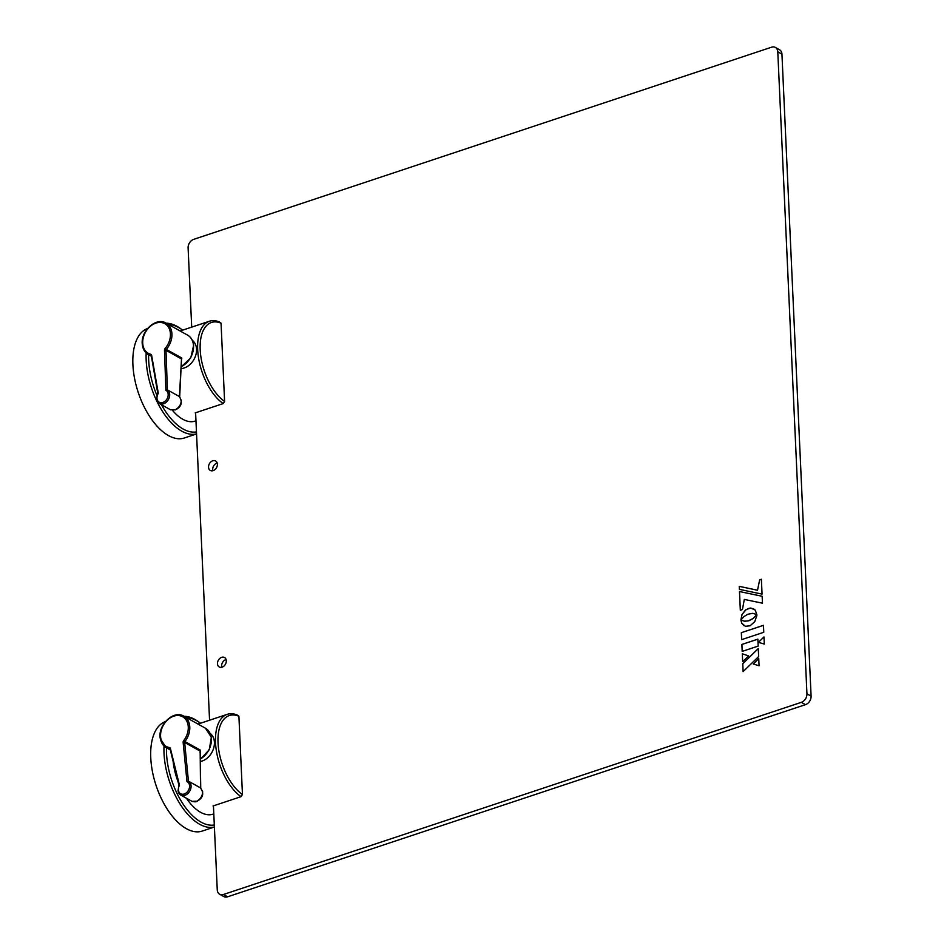 <?xml version="1.0" encoding="UTF-8"?>
<svg xmlns="http://www.w3.org/2000/svg" width="944" height="944" viewBox="0 0 944 944"><rect width="100%" height="100%" fill="white"/><g stroke="black" fill="none" stroke-linecap="round" stroke-linejoin="round"><path stroke-width="1.42" d="M221.663 657.331A5.416 4.071 -60.9 0 0 217.651 661.98A5.416 4.071 -60.9 0 0 219.256 666.983A5.416 4.071 -60.9 0 0 222.111 667.16A5.416 4.071 -60.9 0 0 226.123 662.523A5.416 4.071 -60.9 0 0 224.519 657.52A5.416 4.071 -60.9 0 0 221.663 657.331M226.1 659.561A5.416 4.071 -60.9 0 0 225.817 659.644A5.416 4.071 -60.9 0 0 221.828 667.243M212.742 460.79A5.416 4.071 -60.9 0 0 208.718 465.439A5.416 4.071 -60.9 0 0 210.323 470.442A5.416 4.071 -60.9 0 0 213.191 470.619A5.416 4.071 -60.9 0 0 217.203 465.982A5.416 4.071 -60.9 0 0 215.598 460.979A5.416 4.071 -60.9 0 0 212.742 460.79M217.179 463.02A5.416 4.071 -60.9 0 0 216.896 463.103A5.416 4.071 -60.9 0 0 212.896 470.702M758.28 648.563L742.775 663.762L743.129 671.597L758.646 656.552L758.28 648.528L742.751 663.75L743.105 671.621M213.438 805.846L217.262 889.897A7.222 5.428 -60.9 0 0 219.645 894.239A7.222 5.428 -60.9 0 0 223.457 894.487L801.338 702.336A7.222 5.428 -60.9 0 0 806.943 693.828L777.785 51.79A7.222 5.428 -60.9 0 0 775.402 47.448A7.222 5.428 -60.9 0 0 771.59 47.2L193.709 239.351A7.222 5.428 -60.9 0 0 188.104 247.859L191.703 327.131M223.457 894.487L227.61 896.8A7.222 5.428 119.1 0 1 223.799 896.552L219.645 894.239M227.61 896.8L805.492 704.649L801.338 702.336M806.943 693.828L811.097 696.141A7.222 5.428 119.1 0 1 805.492 704.649M811.097 696.141L781.939 54.103L777.785 51.79M775.402 47.448L779.555 49.761A7.222 5.428 119.1 0 1 781.939 54.103M195.597 412.764L209.556 720.213M762.15 596.278L739.494 591.534L740.344 610.237L742.444 609.541L744.309 599.428L762.469 603.181L762.15 596.278L739.471 591.522L740.32 610.249M756.84 615.571L756.84 614.65L753.052 618.544L748.096 620.94L744.25 621.176L740.922 619.984L741.677 623.17L745.418 626.309L750.079 625.789L754.763 621.659L756.84 615.571M762.056 594.106L761.383 579.25L759.66 579.828L757.513 590.236L739.235 586.342L739.376 589.363L762.056 594.106M742.196 651.395L758.174 646.085L757.855 639.135L741.878 644.445L742.196 651.395M764.31 644.068L763.979 636.94L758.398 642.333L764.31 644.068M758.74 658.523L753.3 664.021L759.07 665.791L758.74 658.523M742.657 661.65L748.627 655.903L742.303 653.803L742.657 661.65M747.801 614.249L752.816 613.329L756.805 614.591L755.259 610.107L750.846 608.007L746.102 609.576L742.019 614.497L740.887 619.913L744.037 616.538L747.801 614.249M741.654 639.643L763.767 632.291L763.46 625.317L741.347 632.681L741.654 639.643M748.616 655.903L742.326 653.814L742.68 661.638M758.74 658.546L753.324 664.033M763.979 636.976L758.421 642.345M757.855 639.159L741.901 644.457L742.208 651.384M761.383 579.274L759.672 579.84L757.525 590.248L739.258 586.354L739.4 589.363M763.46 625.341L741.359 632.692L741.677 639.643M756.84 614.686L753.076 618.556L749.04 620.68L744.946 621.258L741.465 620.302M740.946 619.996L741.701 623.182L744.108 625.789M753.631 608.738L749.3 608.184L745.406 610.131L742.043 614.509L740.898 619.889M223.209 403.584A45.123 22.963 -108.4 0 1 197.674 349.61A45.123 22.963 -108.4 0 1 209.403 321.255A45.123 22.963 -108.4 0 1 219.504 322.01L221.049 323.167L224.601 401.448L223.209 403.584L195.196 412.894A45.123 22.963 71.6 0 0 195.609 413.177M172.492 410.38A45.123 22.963 71.6 0 0 195.125 421.095L195.963 420.823M148.633 354.755A55.956 28.473 71.6 0 0 148.692 360.348A55.956 28.473 71.6 0 0 156.94 395.418M161.436 404.705A55.956 28.473 71.6 0 0 196.458 431.904M196.553 433.886A57.749 29.394 -108.4 0 1 146.178 360.266A57.749 29.394 -108.4 0 1 146.178 352.973M147.583 328.5A57.749 29.394 71.6 0 0 132.903 364.667A57.749 29.394 71.6 0 0 184.363 437.992L196.553 433.933M166.144 323.19A57.749 29.394 -108.4 0 1 181.213 329.09L182.629 330.152A55.956 28.473 71.6 0 0 168.398 324.441M221.049 323.167A43.318 22.042 71.6 0 0 200.187 349.693A43.318 22.042 71.6 0 0 224.601 401.448M241.05 796.665A45.123 22.963 -108.4 0 1 215.527 742.68A45.123 22.963 -108.4 0 1 227.244 714.337A45.123 22.963 -108.4 0 1 237.345 715.092L238.903 716.236L242.455 794.529L241.05 796.665L213.049 805.975A45.123 22.963 71.6 0 0 213.462 806.259M173.212 762.209A45.123 22.963 71.6 0 0 178.027 781.667M186.416 798.223A45.123 22.963 71.6 0 0 212.966 814.176L213.804 813.905M166.486 747.837A55.956 28.473 71.6 0 0 166.533 753.43A55.956 28.473 71.6 0 0 214.312 824.973M214.406 826.968A57.749 29.394 -108.4 0 1 164.02 753.336A57.749 29.394 -108.4 0 1 164.032 746.055M165.436 721.57A57.749 29.394 71.6 0 0 150.757 757.749A57.749 29.394 71.6 0 0 202.217 831.074L214.406 827.015M183.997 716.272A57.749 29.394 -108.4 0 1 199.054 722.172L200.482 723.234A55.956 28.473 71.6 0 0 186.251 717.523M238.903 716.236A43.318 22.042 71.6 0 0 218.04 742.775A43.318 22.042 71.6 0 0 242.455 794.529M175.053 409.849L175.348 409.897C181.413 406.935 182.782 402.498 179.454 396.586L167.383 389.86A7.941 5.971 119.1 0 1 169.649 393.99A7.941 5.971 119.1 0 1 166.439 402.038A7.941 5.971 119.1 0 1 159.324 403.536L170.593 409.814L175.053 409.849C178.923 407.855 181.012 404.728 181.307 400.492L179.419 396.563L181.508 358.944L179.69 396.763M181.378 360.36L181.838 358.036A1.086 0.814 -60.9 0 0 181.508 358.944L165.991 350.307A1.086 0.814 119.1 0 1 166.321 349.386L181.838 358.036M192.352 340.359A15.883 11.953 119.1 0 1 196.482 348.348A15.883 11.953 119.1 0 1 181.201 368.573M164.48 350.236L165.991 350.307L167.383 389.86L165.896 390.25L164.48 350.236A2.171 1.628 -60.9 0 1 165.153 348.407L166.321 349.386A18.054 13.582 119.1 0 0 171.855 332.937A18.054 13.582 119.1 0 0 165.979 323.096C156.138 316.759 140.302 331.32 142.332 344.536C142.886 349.209 144.916 352.572 148.409 354.625A18.054 13.582 119.1 0 1 142.532 344.784M158.002 393.648L158.321 393.306A6.856 5.157 -60.9 0 0 156.999 398.498A6.856 5.157 -60.9 0 0 163.206 402.345A6.856 5.157 -60.9 0 0 168.138 394.002A6.856 5.157 -60.9 0 0 165.896 390.25M200.529 787.91L200.163 751.105L184.646 742.456L188.434 781.16A7.941 5.971 119.1 0 1 190.971 785.042A7.941 5.971 119.1 0 1 188.021 793.373A7.941 5.971 119.1 0 1 180.717 795.049L192.021 801.35L196.871 801.173C200.683 798.907 202.606 795.686 202.641 791.532L200.482 787.874L188.434 781.16L186.971 781.608L183.148 742.468L184.646 742.456A1.086 0.814 119.1 0 1 184.93 741.536L200.458 750.185A1.086 0.814 -60.9 0 0 200.163 751.105L200.73 788.028M200.069 752.604L200.458 750.185M210.193 733.441A15.883 11.953 119.1 0 1 214.205 740.485A15.883 11.953 119.1 0 1 200.47 761.466M183.148 742.468A2.171 1.628 -60.9 0 1 183.714 740.615L184.93 741.536A18.054 13.582 119.1 0 0 189.567 724.957A18.054 13.582 119.1 0 0 183.82 716.177C173.637 709.581 157.353 725.393 160.327 738.692L166.262 747.707A18.054 13.582 119.1 0 1 160.527 738.928M179.136 785.632L179.478 785.219A6.856 5.157 -60.9 0 0 178.451 790.423A6.856 5.157 -60.9 0 0 184.977 793.692A6.856 5.157 -60.9 0 0 189.484 785.113A6.856 5.157 -60.9 0 0 186.971 781.608M170.604 409.814L175.549 409.625M157.825 393.424L156.539 398.958L159.324 403.536A7.941 5.971 119.1 0 1 156.739 399.206M151.111 355.735L150.898 355.617A18.054 13.582 119.1 0 1 148.409 354.625L151.241 356.195M181.307 366.555A18.054 13.582 -60.9 0 0 193.461 344.973A18.054 13.582 -60.9 0 0 187.573 335.12C191.077 337.185 193.107 340.548 193.662 345.221L190.747 357.894L181.307 366.744M165.153 348.407A16.968 12.768 -60.9 0 0 170.357 332.949A16.968 12.768 -60.9 0 0 155.005 323.438A16.968 12.768 -60.9 0 0 142.78 344.076A16.968 12.768 -60.9 0 0 150.651 354.26A1.086 0.696 104.3 0 0 150.898 355.617A1.086 0.814 -60.9 0 1 151.04 355.676L151.642 355.416L158.321 393.306M151.394 356.195L157.801 393.447M151.642 355.416A2.171 1.628 -60.9 0 0 150.651 354.26M165.106 348.466A18.054 13.582 -60.9 0 0 164.61 350.2M170.191 749.418L178.947 785.42L178.003 790.954L180.717 795.049A7.941 5.971 119.1 0 1 178.204 791.19M169.944 749.04L169.66 748.887A18.054 13.582 119.1 0 1 166.262 747.707L170.168 749.89M200.447 758.976A18.054 13.582 -60.9 0 0 211.161 736.993A18.054 13.582 -60.9 0 0 205.426 728.202L211.362 737.229L209.261 749.737L200.447 759.188M183.714 740.615A16.968 12.768 -60.9 0 0 188.068 725.027A16.968 12.768 -60.9 0 0 171.926 716.921A16.968 12.768 -60.9 0 0 160.775 738.161A16.968 12.768 -60.9 0 0 169.365 747.518A1.086 0.684 99.4 0 0 169.66 748.887A1.086 0.814 -60.9 0 1 169.861 748.958L170.427 748.58L179.478 785.219M188.434 781.16A7.941 5.971 119.1 0 1 188.446 781.172L200.482 787.874C204.27 793.326 203.172 797.774 197.19 801.208C196.564 801.963 194.842 802.011 192.021 801.338M170.427 748.58A2.171 1.628 -60.9 0 0 169.365 747.518M184.304 742.35A16.968 12.768 119.1 0 1 184.635 741.347M209.403 321.255L180.139 330.978M227.244 714.337L197.992 724.06M165.979 323.096L187.573 335.12M183.82 716.177L205.426 728.202"/></g></svg>
